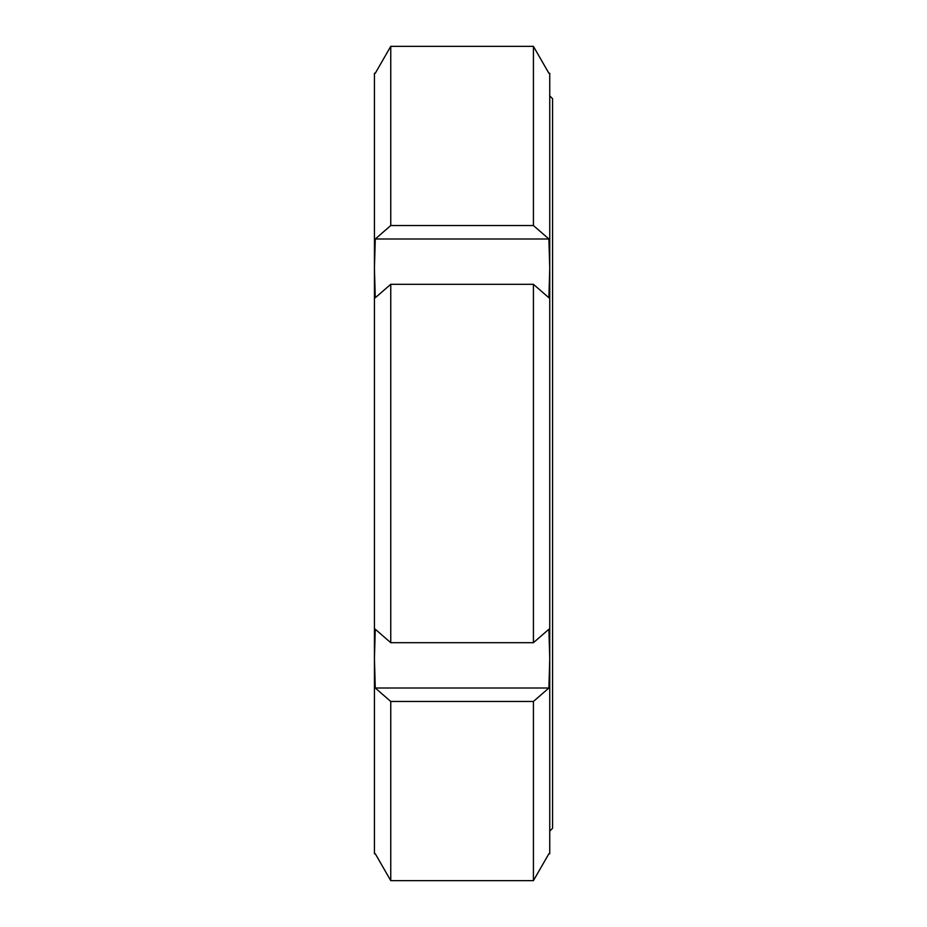 <?xml version="1.0" encoding="UTF-8"?>
<svg xmlns="http://www.w3.org/2000/svg" width="927" height="927" viewBox="0 0 927 927"><rect width="100%" height="100%" fill="white"/><g stroke="black" fill="none" stroke-linecap="round" stroke-linejoin="round"><path stroke-width="1.39" d="M375.273 688.008L374.427 658.622L374.427 853.744L375.273 853.744L390.754 880.65L533.419 880.65L548.9 853.744L549.746 853.744L549.746 658.622L548.9 688.008L533.419 701.461L390.754 701.461L375.273 688.008L548.9 688.008M549.746 658.622L549.746 73.256L548.9 73.256L533.419 46.35L390.754 46.35L375.273 73.256L374.427 73.256L374.427 268.378L375.273 238.992L548.9 238.992L549.746 268.378L548.9 297.764L533.419 284.311L390.754 284.311L375.273 297.764L374.427 268.378L374.427 658.622L375.273 629.236L390.754 642.689L533.419 642.689L548.9 629.236L549.746 658.622L549.746 831.125L552.573 828.298L552.573 98.702L549.746 95.875M375.273 238.992L390.754 225.539L533.419 225.539L548.9 238.992M533.419 225.539L533.419 46.35L390.754 46.35L390.754 225.539M390.754 284.311L390.754 642.689M390.754 701.461L390.754 880.65M533.419 284.311L533.419 642.689M533.419 701.461L533.419 880.65M374.427 95.875L374.427 268.378M374.427 658.622L374.427 831.125"/></g></svg>
